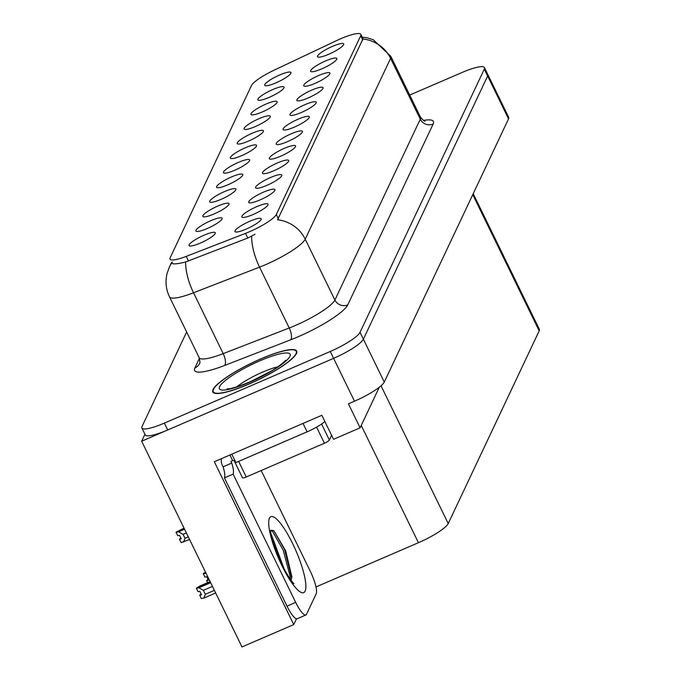 <?xml version="1.0" encoding="UTF-8"?>
<svg xmlns="http://www.w3.org/2000/svg" width="681" height="681" viewBox="0 0 681 681"><rect width="100%" height="100%" fill="white"/><g stroke="black" fill="none" stroke-linecap="round" stroke-linejoin="round"><path stroke-width="1.02" d="M245.296 147.803A14.582 2.809 -26 0 0 230.57 158.392A14.582 2.809 -26 0 0 241.576 155.694A14.582 2.809 -26 0 0 256.592 145.7A14.582 2.809 -26 0 0 245.296 147.803M238.418 162.376A14.582 2.809 -26 0 0 223.691 172.957A14.582 2.809 -26 0 0 234.698 170.259A14.582 2.809 -26 0 0 249.714 160.265A14.582 2.809 -26 0 0 238.418 162.376M231.54 176.941A14.582 2.809 -26 0 0 216.813 187.53A14.582 2.809 -26 0 0 227.82 184.832A14.582 2.809 -26 0 0 242.836 174.838A14.582 2.809 -26 0 0 231.54 176.941M318.708 75.506A14.582 2.809 -26 0 0 303.981 86.095A14.582 2.809 -26 0 0 314.98 83.397A14.582 2.809 -26 0 0 330.004 73.403A14.582 2.809 -26 0 0 318.708 75.506M298.074 119.218A14.582 2.809 -26 0 0 283.339 129.807A14.582 2.809 -26 0 0 294.345 127.109A14.582 2.809 -26 0 0 309.37 117.115A14.582 2.809 -26 0 0 298.074 119.218M279.695 74.961A14.582 2.809 -26 0 0 264.96 85.542A14.582 2.809 -26 0 0 275.967 82.844A14.582 2.809 -26 0 0 290.983 72.85A14.582 2.809 -26 0 0 279.695 74.961M304.952 104.653A14.582 2.809 -26 0 0 290.217 115.234A14.582 2.809 -26 0 0 301.223 112.535A14.582 2.809 -26 0 0 316.248 102.542A14.582 2.809 -26 0 0 304.952 104.653M325.586 60.941A14.582 2.809 -26 0 0 310.859 71.531A14.582 2.809 -26 0 0 321.858 68.832A14.582 2.809 -26 0 0 336.882 58.838A14.582 2.809 -26 0 0 325.586 60.941M210.906 220.653A14.582 2.809 -26 0 0 196.179 231.242A14.582 2.809 -26 0 0 207.177 228.544A14.582 2.809 -26 0 0 222.202 218.55A14.582 2.809 -26 0 0 210.906 220.653M270.553 177.494A14.582 2.809 -26 0 0 255.826 188.084A14.582 2.809 -26 0 0 266.833 185.385A14.582 2.809 -26 0 0 281.849 175.392A14.582 2.809 -26 0 0 270.553 177.494M265.939 104.099A14.582 2.809 -26 0 0 251.204 114.68A14.582 2.809 -26 0 0 262.211 111.982A14.582 2.809 -26 0 0 277.227 101.988A14.582 2.809 -26 0 0 265.939 104.099M256.797 206.632A14.582 2.809 -26 0 0 242.07 217.222A14.582 2.809 -26 0 0 253.077 214.524A14.582 2.809 -26 0 0 268.093 204.53A14.582 2.809 -26 0 0 256.797 206.632M311.83 90.079A14.582 2.809 -26 0 0 297.103 100.669A14.582 2.809 -26 0 0 308.101 97.97A14.582 2.809 -26 0 0 323.126 87.977A14.582 2.809 -26 0 0 311.83 90.079M277.439 162.929A14.582 2.809 -26 0 0 262.704 173.51A14.582 2.809 -26 0 0 273.711 170.812A14.582 2.809 -26 0 0 288.727 160.818A14.582 2.809 -26 0 0 277.439 162.929M272.817 89.526A14.582 2.809 -26 0 0 258.082 100.116A14.582 2.809 -26 0 0 269.089 97.417A14.582 2.809 -26 0 0 284.105 87.423A14.582 2.809 -26 0 0 272.817 89.526M291.196 133.791A14.582 2.809 -26 0 0 276.46 144.372A14.582 2.809 -26 0 0 287.467 141.674A14.582 2.809 -26 0 0 302.483 131.68A14.582 2.809 -26 0 0 291.196 133.791M252.174 133.238A14.582 2.809 -26 0 0 237.448 143.819A14.582 2.809 -26 0 0 248.454 141.12A14.582 2.809 -26 0 0 263.47 131.127A14.582 2.809 -26 0 0 252.174 133.238M284.317 148.356A14.582 2.809 -26 0 0 269.582 158.945A14.582 2.809 -26 0 0 280.589 156.247A14.582 2.809 -26 0 0 295.605 146.253A14.582 2.809 -26 0 0 284.317 148.356M263.675 192.068A14.582 2.809 -26 0 0 248.948 202.657A14.582 2.809 -26 0 0 259.955 199.959A14.582 2.809 -26 0 0 274.971 189.956A14.582 2.809 -26 0 0 263.675 192.068M259.052 118.664A14.582 2.809 -26 0 0 244.326 129.254A14.582 2.809 -26 0 0 255.332 126.555A14.582 2.809 -26 0 0 270.348 116.562A14.582 2.809 -26 0 0 259.052 118.664M249.918 221.206A14.582 2.809 -26 0 0 235.192 231.795A14.582 2.809 -26 0 0 246.199 229.097A14.582 2.809 -26 0 0 261.215 219.103A14.582 2.809 -26 0 0 249.918 221.206M224.662 191.514A14.582 2.809 -26 0 0 209.935 202.104A14.582 2.809 -26 0 0 220.942 199.405A14.582 2.809 -26 0 0 235.958 189.403A14.582 2.809 -26 0 0 224.662 191.514M217.784 206.079A14.582 2.809 -26 0 0 203.057 216.669A14.582 2.809 -26 0 0 214.055 213.97A14.582 2.809 -26 0 0 229.08 203.977A14.582 2.809 -26 0 0 217.784 206.079M332.464 46.368A14.582 2.809 -26 0 0 317.738 56.957A14.582 2.809 -26 0 0 328.736 54.259A14.582 2.809 -26 0 0 343.76 44.265A14.582 2.809 -26 0 0 332.464 46.368M204.028 235.217A14.582 2.809 -26 0 0 189.301 245.807A14.582 2.809 -26 0 0 200.299 243.108A14.582 2.809 -26 0 0 215.324 233.115A14.582 2.809 -26 0 0 204.028 235.217M340.602 38.791A26.244 5.048 -26 0 0 336.482 40.664L274.154 70.16A26.244 5.048 -26 0 0 251.476 85.517L170.156 257.75A26.244 5.048 -26 0 0 170.02 259.129A26.244 5.048 -26 0 0 186.236 256.379L245.5 233.37A26.244 5.048 -26 0 0 276.324 214.498L360.7 35.77A26.244 5.048 -26 0 0 360.836 34.39A26.244 5.048 -26 0 0 340.602 38.791M144.934 434.274L141.648 441.228L333.596 358.351A29.155 5.61 -26 0 0 363.373 339.206L487.639 76.008A29.155 5.61 -26 0 0 487.792 74.484A29.155 5.61 -26 0 1 487.639 76.008L363.373 339.206A29.155 5.61 -26 0 1 333.596 358.351L167.705 429.975A29.155 5.61 -26 0 1 145.223 434.87L141.878 428.008A29.155 5.61 -26 0 0 164.359 423.114L330.251 351.49A29.155 5.61 -26 0 0 360.028 332.354L484.293 69.156A29.155 5.61 -26 0 0 484.446 67.623A29.155 5.61 -26 0 0 461.965 72.518L409.707 95.076M296.49 618.791L293.749 624.596L214.319 461.735L321.841 415.308L333.545 439.305L360.121 427.83L348.417 403.833L354.495 401.203A29.155 5.61 -26 0 0 384.28 382.067L508.545 118.869A29.155 5.61 -26 0 0 508.69 117.336L484.446 67.623M379.291 387.234L360.121 427.83M293.749 624.596L241.985 646.95L141.648 441.228M473.21 193.71L539.352 329.323A29.155 5.61 154 0 1 539.199 330.855L448.217 523.57A29.155 5.61 154 0 1 418.432 542.706L315.984 586.945M260.712 358.904A46.648 8.981 -26 0 0 212.821 391.975A46.648 8.981 -26 0 0 248.795 384.144A46.648 8.981 -26 0 0 296.686 351.073A46.648 8.981 -26 0 0 260.712 358.904M362.173 37.123L367.161 37.821L373.29 39.753L390.8 56.302A38.877 7.482 154 0 1 390.596 58.345A34.016 32.458 -154.7 0 0 362.947 38.953L277.576 219.776A34.016 32.458 25.3 0 1 305.224 239.176A38.877 7.482 154 0 1 265.513 264.696A38.877 7.482 154 0 1 259.555 267.139L193.523 292.77A38.877 7.482 154 0 1 169.501 296.848L199.184 357.712A38.877 7.482 -26 0 0 223.206 353.635L289.238 327.995A38.877 7.482 -26 0 0 295.196 325.552A38.877 7.482 -26 0 0 334.907 300.032L420.279 119.201A38.877 7.482 -26 0 0 420.483 117.166C423.012 120.239 424.535 121.524 425.063 121.039M255.043 234.264L247.773 238.044L185.607 261.981C176.285 264.279 171.748 264.483 171.995 262.594L172.242 262.023M186.637 331.987L142.031 426.476A29.155 5.61 -26 0 0 141.878 428.008M180.891 538.101L179.409 539.156L181.223 538.79L179.554 535.36L177.741 535.734L176.064 532.304L178.609 531.784L183.07 534.372L184.994 538.313L188.305 536.883M184.313 528.694L176.064 532.304M184.56 529.214L178.609 531.784M186.381 532.942L183.07 534.372M179.409 539.156L181.086 542.587L189.582 539.505M184.023 528.107L176.141 532.142L184.279 528.626M184.994 538.313L183.623 542.076M210.106 581.591L199.712 586.077L196.451 588.112L210.361 582.11M205.296 594.283L203.934 598.046L201.389 598.556L199.72 595.134L201.533 594.768L199.856 591.338L198.043 591.704L196.375 588.273L198.912 587.763L203.381 590.342L205.296 594.283L214.387 590.359M210.395 582.178L196.375 588.273M201.193 594.07L199.72 595.134M203.934 598.046L215.664 592.981M198.912 587.763L210.65 582.698M212.463 586.426L203.381 590.342M205.509 572.168L203.33 573.547L205.688 572.525M207.62 582.664L206.598 580.561L208.412 580.195L206.735 576.764L204.921 577.13L203.253 573.708L206.045 573.257M205.722 572.593L203.253 573.708M208.071 579.505L206.598 580.561M284.113 568.797L271.259 534.347M270.808 531.018L271.668 530.184L273.958 530.831L285.731 550.972L291.843 576.705L291.076 579.863M261.163 470.545L310.332 571.359A19.434 4.452 -113.4 0 1 316.214 593.755L306.527 614.271A19.434 4.452 -113.4 0 1 305.871 614.977L297.188 618.723A19.434 4.452 -113.4 0 1 286.999 606.141L224.449 477.9A19.434 4.452 66.6 0 0 223.096 466.834L222.261 465.123A9.721 9.27 25.3 0 1 221.648 458.568M305.871 614.977A19.434 4.452 -113.4 0 1 295.682 602.387L233.14 474.155A19.434 4.452 -113.4 0 0 231.778 463.089L230.944 461.377L232.681 460.62L229.931 454.993M303.028 423.429L307.122 431.831A19.434 3.746 -26 0 0 324.871 421.513M231.778 463.089L223.096 466.834M231.812 454.184L235.907 462.578L307.122 431.831M234.877 460.475A19.434 3.746 -26 0 0 232.681 460.62M233.14 474.155L224.449 477.9M291.689 577.999L284.615 549.627L273.873 530.763M290.31 579.156L290.234 576.773L283.236 550.222L272.57 531.418L271.106 530.593M260.653 359.032A46.163 8.887 154 0 1 296.244 351.285A46.163 8.887 154 0 1 248.854 384.016A46.163 8.887 154 0 1 213.264 391.762A46.163 8.887 154 0 1 260.653 359.032M331.604 435.329L329.383 440.037A4.861 0.936 154 0 1 324.42 443.229L246.25 476.981A4.861 0.936 154 0 1 242.504 477.798L234.145 460.654A4.861 0.936 154 0 1 234.145 460.467M235.022 460.773A4.861 0.936 154 0 1 234.145 460.654M508.545 118.869L484.293 69.156M384.28 382.067L360.028 332.354M354.495 401.203L330.251 351.49M448.217 523.57L381.028 385.804M539.199 330.855L472.767 194.638M418.432 542.706L361.245 425.455M186.236 256.379L188.509 261.044M245.5 233.37L247.773 238.044M276.324 214.498L278.41 218.763M360.7 35.77L362.786 40.043M347.77 304.858A9.721 9.27 25.3 0 1 334.907 300.032L305.224 239.176L390.596 58.345L420.279 119.201A9.721 9.27 25.3 0 0 433.15 124.027L347.77 304.858A48.598 9.355 154 0 1 298.142 336.755A48.598 9.355 154 0 1 290.693 339.81L224.653 365.442A48.598 9.355 154 0 1 194.885 367.987L199.448 358.317M171.825 262.832A34.016 32.458 -154.7 0 0 169.339 267.156L167.1 273.396C165.125 281.483 165.926 289.306 169.501 296.848M185.607 261.981A34.016 13.314 68.8 0 0 193.523 292.77L223.206 353.635A9.721 3.805 -111.2 0 1 224.653 365.442M251.647 236.196A34.016 13.314 68.8 0 0 259.555 267.139L289.238 327.995A9.721 3.805 -111.2 0 1 290.693 339.81M423.505 120.435A48.598 9.355 154 0 1 433.15 124.027M164.359 423.114L167.705 429.975M199.184 357.712C200.044 361.73 200.146 363.68 199.49 363.569A9.721 9.27 25.3 0 1 194.885 367.987M305.097 591.159A41.405 9.483 -113.4 0 1 282.002 565.843A41.405 9.483 -113.4 0 1 269.48 518.122A41.405 9.483 -113.4 0 1 292.575 543.438A41.405 9.483 -113.4 0 1 305.097 591.159M295.682 602.387L286.999 606.141M277.839 366.821A29.641 5.703 -26 0 0 262.721 372.073A29.641 5.703 -26 0 0 236.835 386.825M259.784 360.87A39.362 7.576 154 0 1 289.927 356.333A39.362 7.576 154 0 1 249.723 382.177A39.362 7.576 154 0 1 219.58 386.714A39.362 7.576 154 0 1 259.784 360.87M329.383 440.037L321.577 424.033M324.42 443.229L316.571 427.132M246.25 476.981L238.648 461.395M360.836 34.39L363.067 38.962M171.603 262.372L169.339 267.156M390.8 56.302L420.483 117.166M293.732 583.396C295.392 585.83 286.301 575.547 279.023 558.122C272.698 541.284 269.948 531.989 270.774 530.235M284.93 361.909L285.492 360.445C287.952 358.759 277.635 367.808 270.442 371.511L250.055 381.828C227.48 390.928 227.914 388.4 227.105 388.928L228.595 389.387M296.244 351.285L296.814 352.452M213.264 391.762L213.825 392.92"/></g></svg>
